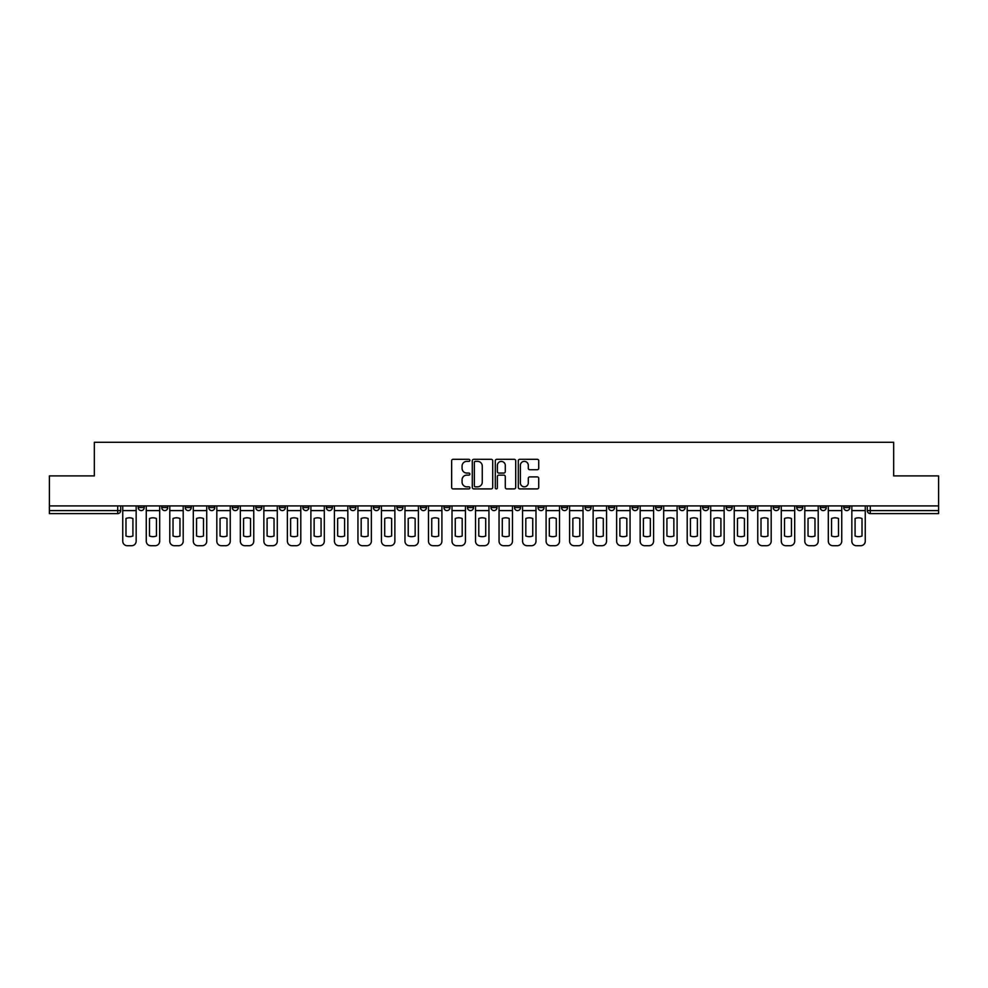 <?xml version="1.0" encoding="UTF-8"?>
<svg xmlns="http://www.w3.org/2000/svg" width="988" height="988" viewBox="0 0 988 988"><rect width="100%" height="100%" fill="white"/><g stroke="black" fill="none" stroke-linecap="round" stroke-linejoin="round"><path stroke-width="1.48" d="M469.88 460.334A1.037 1.037 0 0 0 468.843 459.296L453.122 459.296A1.482 1.482 0 0 0 451.639 460.779L451.639 487.417A1.482 1.482 0 0 0 453.122 488.899L468.843 488.899A1.037 1.037 0 0 0 469.88 487.862A1.037 1.037 0 0 0 468.843 486.825L466.805 486.825A4.73 4.73 0 0 1 462.075 482.095L462.075 479.872A4.73 4.73 0 0 1 466.805 475.129L468.843 475.129A1.037 1.037 0 0 0 469.88 474.104A1.037 1.037 0 0 0 468.843 473.067L466.805 473.067A4.73 4.73 0 0 1 462.075 468.324L462.075 466.114A4.73 4.73 0 0 1 466.805 461.371L468.843 461.371A1.037 1.037 0 0 0 469.88 460.334M773.209 505.905L773.209 507.573L779.248 507.573A3.013 3.013 0 0 1 776.222 510.586A3.013 3.013 0 0 1 773.209 507.573L773.209 505.905M749.694 505.905L749.694 507.573L755.721 507.573A3.013 3.013 0 0 1 752.708 510.586A3.013 3.013 0 0 1 749.694 507.573L749.694 505.905M608.583 505.905L608.583 507.573L614.61 507.573A3.013 3.013 0 0 1 611.597 510.586A3.013 3.013 0 0 1 608.583 507.573L608.583 505.905M585.057 505.905L585.057 507.573L591.096 507.573A3.013 3.013 0 0 1 588.07 510.586A3.013 3.013 0 0 1 585.057 507.573L585.057 505.905M561.542 505.905L561.542 507.573L567.569 507.573A3.013 3.013 0 0 1 564.556 510.586A3.013 3.013 0 0 1 561.542 507.573L561.542 505.905M514.501 505.905L514.501 507.573L520.54 507.573A3.013 3.013 0 0 1 517.514 510.586A3.013 3.013 0 0 1 514.501 507.573L514.501 505.905M467.46 507.573L467.46 505.905L467.46 507.573A3.013 3.013 0 0 0 470.486 510.586A3.013 3.013 0 0 1 467.46 507.573L473.499 507.573A3.013 3.013 0 0 1 470.486 510.586A3.013 3.013 0 0 0 473.499 507.573L473.499 505.905L473.499 507.573M443.945 507.573L443.945 505.905L443.945 507.573A3.013 3.013 0 0 0 446.959 510.586A3.013 3.013 0 0 1 443.945 507.573L449.972 507.573A3.013 3.013 0 0 1 446.959 510.586M420.431 507.573L420.431 505.905L420.431 507.573A3.013 3.013 0 0 0 423.444 510.586A3.013 3.013 0 0 1 420.431 507.573L426.458 507.573A3.013 3.013 0 0 1 423.444 510.586A3.013 3.013 0 0 0 426.458 507.573L426.458 505.905L426.458 507.573M396.904 505.905L396.904 507.573L402.943 507.573A3.013 3.013 0 0 1 399.93 510.586A3.013 3.013 0 0 1 396.904 507.573L396.904 505.905M373.39 505.905L373.39 507.573L379.417 507.573A3.013 3.013 0 0 1 376.403 510.586A3.013 3.013 0 0 1 373.39 507.573L373.39 505.905M349.876 505.905L349.876 507.573L355.902 507.573A3.013 3.013 0 0 1 352.889 510.586A3.013 3.013 0 0 1 349.876 507.573L349.876 505.905M326.349 507.573L326.349 505.905L326.349 507.573A3.013 3.013 0 0 0 329.362 510.586A3.013 3.013 0 0 1 326.349 507.573L332.388 507.573A3.013 3.013 0 0 1 329.362 510.586M279.308 507.573L279.308 505.905L279.308 507.573A3.013 3.013 0 0 0 282.333 510.586A3.013 3.013 0 0 1 279.308 507.573L285.347 507.573A3.013 3.013 0 0 1 282.333 510.586A3.013 3.013 0 0 0 285.347 507.573L285.347 505.905L285.347 507.573M255.793 507.573L255.793 505.905L255.793 507.573A3.013 3.013 0 0 0 258.807 510.586A3.013 3.013 0 0 1 255.793 507.573L261.82 507.573A3.013 3.013 0 0 1 258.807 510.586A3.013 3.013 0 0 0 261.82 507.573L261.82 505.905L261.82 507.573M232.279 507.573L232.279 505.905L232.279 507.573A3.013 3.013 0 0 0 235.292 510.586A3.013 3.013 0 0 1 232.279 507.573L238.306 507.573A3.013 3.013 0 0 1 235.292 510.586A3.013 3.013 0 0 0 238.306 507.573L238.306 505.905L238.306 507.573M208.752 507.573L208.752 505.905L208.752 507.573A3.013 3.013 0 0 0 211.778 510.586A3.013 3.013 0 0 1 208.752 507.573L214.791 507.573A3.013 3.013 0 0 1 211.778 510.586M185.238 507.573L185.238 505.905L185.238 507.573A3.013 3.013 0 0 0 188.251 510.586A3.013 3.013 0 0 1 185.238 507.573L191.264 507.573A3.013 3.013 0 0 1 188.251 510.586A3.013 3.013 0 0 0 191.264 507.573L191.264 505.905L191.264 507.573M161.723 507.573L161.723 505.905L161.723 507.573A3.013 3.013 0 0 0 164.737 510.586A3.013 3.013 0 0 1 161.723 507.573L167.75 507.573A3.013 3.013 0 0 1 164.737 510.586A3.013 3.013 0 0 0 167.75 507.573L167.75 505.905L167.75 507.573M537.25 469.732A1.482 1.482 0 0 0 538.732 468.25L538.732 460.779A1.482 1.482 0 0 0 537.25 459.296L519.787 459.296A1.482 1.482 0 0 0 518.305 460.779L518.305 487.417A1.482 1.482 0 0 0 519.787 488.899L537.25 488.899A1.482 1.482 0 0 0 538.732 487.417L538.732 478.39A1.482 1.482 0 0 0 537.25 476.908L529.778 476.908A1.482 1.482 0 0 0 528.296 478.39L528.296 482.873A3.964 3.964 0 0 1 524.332 486.825A3.964 3.964 0 0 1 520.38 482.873L520.38 465.336A3.964 3.964 0 0 1 524.332 461.371A3.964 3.964 0 0 1 528.296 465.336L528.296 468.25A1.482 1.482 0 0 0 529.778 469.732L537.25 469.732M49.4 505.905L49.4 475.907L94.329 475.907L94.329 442.291L893.671 442.291L893.671 475.907L938.6 475.907L938.6 505.905L49.4 505.905L49.4 510.586L120.709 510.586L120.709 505.905L120.709 510.586A3.013 3.013 0 0 1 117.696 513.599L49.4 513.599L49.4 510.586M492.703 460.779A1.482 1.482 0 0 0 491.221 459.296L473.758 459.296A1.482 1.482 0 0 0 472.289 460.779L472.289 487.417A1.482 1.482 0 0 0 473.758 488.899L491.221 488.899A1.482 1.482 0 0 0 492.703 487.417L492.703 460.779M496.779 459.296L514.242 459.296A1.482 1.482 0 0 1 515.711 460.779L515.711 487.417A1.482 1.482 0 0 1 514.242 488.899L506.758 488.899A1.482 1.482 0 0 1 505.288 487.417L505.288 476.611A1.482 1.482 0 0 0 503.806 475.129L498.841 475.129A1.482 1.482 0 0 0 497.372 476.611L497.372 487.862A1.037 1.037 0 0 1 496.334 488.899A1.037 1.037 0 0 1 495.297 487.862L495.297 460.779A1.482 1.482 0 0 1 496.779 459.296M867.291 505.905L867.291 510.586L938.6 510.586L938.6 513.599L870.305 513.599A3.013 3.013 0 0 1 867.291 510.586A3.013 3.013 0 0 0 870.305 513.599L870.305 505.905M938.6 505.905L938.6 510.586M849.804 505.905L849.804 507.573A3.013 3.013 0 0 1 846.79 510.586A3.013 3.013 0 0 1 843.764 507.573A3.013 3.013 0 0 0 846.79 510.586M843.764 505.905L843.764 507.573L849.804 507.573M826.277 505.905L826.277 507.573A3.013 3.013 0 0 1 823.263 510.586A3.013 3.013 0 0 1 820.25 507.573L826.277 507.573M820.25 505.905L820.25 507.573M802.762 505.905L802.762 507.573A3.013 3.013 0 0 1 799.749 510.586A3.013 3.013 0 0 1 796.736 507.573L802.762 507.573M796.736 505.905L796.736 507.573M779.248 505.905L779.248 507.573M755.721 505.905L755.721 507.573L755.721 505.905M732.207 505.905L732.207 507.573A3.013 3.013 0 0 1 729.193 510.586A3.013 3.013 0 0 1 726.18 507.573L732.207 507.573M726.18 505.905L726.18 507.573M708.692 505.905L708.692 507.573A3.013 3.013 0 0 1 705.667 510.586A3.013 3.013 0 0 1 702.653 507.573L708.692 507.573M702.653 505.905L702.653 507.573M685.166 505.905L685.166 507.573A3.013 3.013 0 0 1 682.152 510.586A3.013 3.013 0 0 1 679.139 507.573L685.166 507.573M679.139 505.905L679.139 507.573M661.651 505.905L661.651 507.573A3.013 3.013 0 0 1 658.638 510.586A3.013 3.013 0 0 1 655.612 507.573L661.651 507.573M655.612 505.905L655.612 507.573M638.125 505.905L638.125 507.573A3.013 3.013 0 0 1 635.111 510.586A3.013 3.013 0 0 1 632.098 507.573L638.125 507.573M632.098 505.905L632.098 507.573M614.61 505.905L614.61 507.573A3.013 3.013 0 0 1 611.597 510.586M591.096 505.905L591.096 507.573M567.569 507.573L567.569 505.905L567.569 507.573A3.013 3.013 0 0 1 564.556 510.586M544.055 505.905L544.055 507.573A3.013 3.013 0 0 1 541.041 510.586A3.013 3.013 0 0 1 538.028 507.573A3.013 3.013 0 0 0 541.041 510.586A3.013 3.013 0 0 0 544.055 507.573L538.028 507.573L538.028 505.905M520.54 507.573L520.54 505.905L520.54 507.573A3.013 3.013 0 0 1 517.514 510.586M497.013 505.905L497.013 507.573A3.013 3.013 0 0 1 494 510.586A3.013 3.013 0 0 1 490.987 507.573A3.013 3.013 0 0 0 494 510.586M490.987 505.905L490.987 507.573L497.013 507.573M449.972 505.905L449.972 507.573L449.972 505.905M402.943 507.573L402.943 505.905L402.943 507.573A3.013 3.013 0 0 1 399.93 510.586M379.417 507.573L379.417 505.905L379.417 507.573A3.013 3.013 0 0 1 376.403 510.586M355.902 507.573L355.902 505.905L355.902 507.573A3.013 3.013 0 0 1 352.889 510.586M332.388 505.905L332.388 507.573L332.388 505.905M308.861 507.573L308.861 505.905L308.861 507.573A3.013 3.013 0 0 1 305.848 510.586A3.013 3.013 0 0 1 302.834 507.573L308.861 507.573A3.013 3.013 0 0 1 305.848 510.586M302.834 505.905L302.834 507.573M214.791 505.905L214.791 507.573L214.791 505.905M144.236 505.905L144.236 507.573A3.013 3.013 0 0 1 141.21 510.586A3.013 3.013 0 0 1 138.197 507.573A3.013 3.013 0 0 0 141.21 510.586A3.013 3.013 0 0 0 144.236 507.573L144.236 505.905M138.197 505.905L138.197 507.573L144.236 507.573M117.696 505.905L117.696 513.599A3.013 3.013 0 0 0 120.709 510.586M475.389 461.371A1.037 1.037 0 0 0 474.351 462.409L474.351 485.787A1.037 1.037 0 0 0 475.389 486.825L477.537 486.825A4.73 4.73 0 0 0 482.268 482.095L482.268 466.114A4.73 4.73 0 0 0 477.537 461.371L475.389 461.371M505.288 465.41A3.964 3.964 0 0 0 501.324 461.445A3.964 3.964 0 0 0 497.372 465.41L497.372 471.585A1.482 1.482 0 0 0 498.841 473.067L503.806 473.067A1.482 1.482 0 0 0 505.288 471.585L505.288 465.41M122.747 510.586L122.747 541.189A4.52 4.52 149.7 0 0 127.267 545.709L131.639 545.709A4.52 4.52 -30.3 0 0 136.159 541.189L136.159 510.586L122.747 510.586L122.747 505.905M136.159 510.586L136.159 505.905M132.923 536.002L132.923 518.49A9.349 9.349 149.7 0 0 125.982 518.49L125.982 536.002A9.349 9.349 -30.3 0 0 132.923 536.002M146.261 510.586L146.261 541.189A4.52 4.52 149.7 0 0 150.793 545.709L155.165 545.709A4.52 4.52 -30.3 0 0 159.686 541.189L159.686 510.586L146.261 510.586L146.261 505.905M159.686 510.586L159.686 505.905M156.437 536.002L156.437 518.49A9.349 9.349 149.7 0 0 149.509 518.49L149.509 536.002A9.349 9.349 -30.3 0 0 156.437 536.002M169.788 510.586L169.788 541.189A4.52 4.52 149.7 0 0 174.308 545.709L178.68 545.709A4.52 4.52 -30.3 0 0 183.2 541.189L183.2 510.586L169.788 510.586L169.788 505.905M183.2 510.586L183.2 505.905M179.964 536.002L179.964 518.49A9.349 9.349 149.7 0 0 173.024 518.49L173.024 536.002A9.349 9.349 -30.3 0 0 179.964 536.002M193.302 510.586L193.302 541.189A4.52 4.52 149.7 0 0 197.822 545.709L202.194 545.709A4.52 4.52 -30.3 0 0 206.727 541.189L206.727 510.586L193.302 510.586L193.302 505.905M206.727 510.586L206.727 505.905M203.479 536.002L203.479 518.49A9.349 9.349 149.7 0 0 196.55 518.49L196.55 536.002A9.349 9.349 -30.3 0 0 203.479 536.002M216.817 510.586L216.817 541.189A4.52 4.52 149.7 0 0 221.349 545.709L225.721 545.709A4.52 4.52 -30.3 0 0 230.241 541.189L230.241 510.586L216.817 510.586L216.817 505.905M230.241 510.586L230.241 505.905M226.993 536.002L226.993 518.49A9.349 9.349 149.7 0 0 220.065 518.49L220.065 536.002A9.349 9.349 -30.3 0 0 226.993 536.002M240.343 510.586L240.343 541.189A4.52 4.52 149.7 0 0 244.863 545.709L249.235 545.709A4.52 4.52 -30.3 0 0 253.755 541.189L253.755 510.586L240.343 510.586L240.343 505.905M253.755 510.586L253.755 505.905M250.52 536.002L250.52 518.49A9.349 9.349 149.7 0 0 243.579 518.49L243.579 536.002A9.349 9.349 -30.3 0 0 250.52 536.002M263.858 510.586L263.858 541.189A4.52 4.52 149.7 0 0 268.378 545.709L272.75 545.709A4.52 4.52 -30.3 0 0 277.282 541.189L277.282 510.586L263.858 510.586L263.858 505.905M277.282 510.586L277.282 505.905M274.034 536.002L274.034 518.49A9.349 9.349 149.7 0 0 267.106 518.49L267.106 536.002A9.349 9.349 -30.3 0 0 274.034 536.002M287.385 510.586L287.385 541.189A4.52 4.52 149.7 0 0 291.905 545.709L296.277 545.709A4.52 4.52 -30.3 0 0 300.797 541.189L300.797 510.586L287.385 510.586L287.385 505.905M300.797 510.586L300.797 505.905M297.561 536.002L297.561 518.49A9.349 9.349 149.7 0 0 290.62 518.49L290.62 536.002A9.349 9.349 -30.3 0 0 297.561 536.002M310.899 510.586L310.899 541.189A4.52 4.52 149.7 0 0 315.419 545.709L319.791 545.709A4.52 4.52 -30.3 0 0 324.311 541.189L324.311 510.586L310.899 510.586L310.899 505.905M324.311 510.586L324.311 505.905M321.075 536.002L321.075 518.49A9.349 9.349 149.7 0 0 314.135 518.49L314.135 536.002A9.349 9.349 -30.3 0 0 321.075 536.002M334.413 510.586L334.413 541.189A4.52 4.52 149.7 0 0 338.946 545.709L343.318 545.709A4.52 4.52 -30.3 0 0 347.838 541.189L347.838 510.586L334.413 510.586L334.413 505.905M347.838 510.586L347.838 505.905M344.59 536.002L344.59 518.49A9.349 9.349 149.7 0 0 337.661 518.49L337.661 536.002A9.349 9.349 -30.3 0 0 344.59 536.002M357.94 510.586L357.94 541.189A4.52 4.52 149.7 0 0 362.46 545.709L366.832 545.709A4.52 4.52 -30.3 0 0 371.352 541.189L371.352 510.586L357.94 510.586L357.94 505.905M371.352 510.586L371.352 505.905M368.116 536.002L368.116 518.49A9.349 9.349 149.7 0 0 361.176 518.49L361.176 536.002A9.349 9.349 -30.3 0 0 368.116 536.002M381.454 510.586L381.454 541.189A4.52 4.52 149.7 0 0 385.975 545.709L390.346 545.709A4.52 4.52 -30.3 0 0 394.879 541.189L394.879 510.586L381.454 510.586L381.454 505.905M394.879 510.586L394.879 505.905M391.631 536.002L391.631 518.49A9.349 9.349 149.7 0 0 384.703 518.49L384.703 536.002A9.349 9.349 -30.3 0 0 391.631 536.002M404.969 510.586L404.969 541.189A4.52 4.52 149.7 0 0 409.501 545.709L413.873 545.709A4.52 4.52 -30.3 0 0 418.393 541.189L418.393 510.586L404.969 510.586L404.969 505.905M418.393 510.586L418.393 505.905M415.145 536.002L415.145 518.49A9.349 9.349 149.7 0 0 408.217 518.49L408.217 536.002A9.349 9.349 -30.3 0 0 415.145 536.002M428.496 510.586L428.496 541.189A4.52 4.52 149.7 0 0 433.016 545.709L437.388 545.709A4.52 4.52 -30.3 0 0 441.908 541.189L441.908 510.586L428.496 510.586L428.496 505.905M441.908 510.586L441.908 505.905M438.672 536.002L438.672 518.49A9.349 9.349 149.7 0 0 431.731 518.49L431.731 536.002A9.349 9.349 -30.3 0 0 438.672 536.002M452.01 510.586L452.01 541.189A4.52 4.52 149.7 0 0 456.53 545.709L460.902 545.709A4.52 4.52 -30.3 0 0 465.434 541.189L465.434 510.586L452.01 510.586L452.01 505.905M465.434 510.586L465.434 505.905M462.186 536.002L462.186 518.49A9.349 9.349 149.7 0 0 455.258 518.49L455.258 536.002A9.349 9.349 -30.3 0 0 462.186 536.002M475.537 510.586L475.537 541.189A4.52 4.52 149.7 0 0 480.057 545.709L484.429 545.709A4.52 4.52 -30.3 0 0 488.949 541.189L488.949 510.586L475.537 510.586L475.537 505.905M488.949 510.586L488.949 505.905M485.713 536.002L485.713 518.49A9.349 9.349 149.7 0 0 478.772 518.49L478.772 536.002A9.349 9.349 -30.3 0 0 485.713 536.002M499.051 510.586L499.051 541.189A4.52 4.52 149.7 0 0 503.571 545.709L507.943 545.709A4.52 4.52 -30.3 0 0 512.463 541.189L512.463 510.586L499.051 510.586L499.051 505.905M512.463 510.586L512.463 505.905M509.228 536.002L509.228 518.49A9.349 9.349 149.7 0 0 502.287 518.49L502.287 536.002A9.349 9.349 -30.3 0 0 509.228 536.002M522.566 510.586L522.566 541.189A4.52 4.52 149.7 0 0 527.098 545.709L531.47 545.709A4.52 4.52 -30.3 0 0 535.99 541.189L535.99 510.586L522.566 510.586L522.566 505.905M535.99 510.586L535.99 505.905M532.742 536.002L532.742 518.49A9.349 9.349 149.7 0 0 525.814 518.49L525.814 536.002A9.349 9.349 -30.3 0 0 532.742 536.002M546.092 510.586L546.092 541.189A4.52 4.52 149.7 0 0 550.612 545.709L554.984 545.709A4.52 4.52 -30.3 0 0 559.504 541.189L559.504 510.586L546.092 510.586L546.092 505.905M559.504 510.586L559.504 505.905M556.269 536.002L556.269 518.49A9.349 9.349 149.7 0 0 549.328 518.49L549.328 536.002A9.349 9.349 -30.3 0 0 556.269 536.002M569.607 510.586L569.607 541.189A4.52 4.52 149.7 0 0 574.127 545.709L578.499 545.709A4.52 4.52 -30.3 0 0 583.031 541.189L583.031 510.586L569.607 510.586L569.607 505.905M583.031 510.586L583.031 505.905M579.783 536.002L579.783 518.49A9.349 9.349 149.7 0 0 572.855 518.49L572.855 536.002A9.349 9.349 -30.3 0 0 579.783 536.002M593.121 510.586L593.121 541.189A4.52 4.52 149.7 0 0 597.654 545.709L602.025 545.709A4.52 4.52 -30.3 0 0 606.546 541.189L606.546 510.586L593.121 510.586L593.121 505.905M606.546 510.586L606.546 505.905M603.298 536.002L603.298 518.49A9.349 9.349 149.7 0 0 596.369 518.49L596.369 536.002A9.349 9.349 -30.3 0 0 603.298 536.002M616.648 510.586L616.648 541.189A4.52 4.52 149.7 0 0 621.168 545.709L625.54 545.709A4.52 4.52 -30.3 0 0 630.06 541.189L630.06 510.586L616.648 510.586L616.648 505.905M630.06 510.586L630.06 505.905M626.824 536.002L626.824 518.49A9.349 9.349 149.7 0 0 619.884 518.49L619.884 536.002A9.349 9.349 -30.3 0 0 626.824 536.002M640.162 510.586L640.162 541.189A4.52 4.52 149.7 0 0 644.682 545.709L649.054 545.709A4.52 4.52 -30.3 0 0 653.587 541.189L653.587 510.586L640.162 510.586L640.162 505.905M653.587 510.586L653.587 505.905M650.339 536.002L650.339 518.49A9.349 9.349 149.7 0 0 643.41 518.49L643.41 536.002A9.349 9.349 -30.3 0 0 650.339 536.002M663.689 510.586L663.689 541.189A4.52 4.52 149.7 0 0 668.209 545.709L672.581 545.709A4.52 4.52 -30.3 0 0 677.101 541.189L677.101 510.586L663.689 510.586L663.689 505.905M677.101 510.586L677.101 505.905M673.865 536.002L673.865 518.49A9.349 9.349 149.7 0 0 666.925 518.49L666.925 536.002A9.349 9.349 -30.3 0 0 673.865 536.002M687.203 510.586L687.203 541.189A4.52 4.52 149.7 0 0 691.724 545.709L696.095 545.709A4.52 4.52 -30.3 0 0 700.615 541.189L700.615 510.586L687.203 510.586L687.203 505.905M700.615 510.586L700.615 505.905M697.38 536.002L697.38 518.49A9.349 9.349 149.7 0 0 690.439 518.49L690.439 536.002A9.349 9.349 -30.3 0 0 697.38 536.002M710.718 510.586L710.718 541.189A4.52 4.52 149.7 0 0 715.25 545.709L719.622 545.709A4.52 4.52 -30.3 0 0 724.142 541.189L724.142 510.586L710.718 510.586L710.718 505.905M724.142 510.586L724.142 505.905M720.894 536.002L720.894 518.49A9.349 9.349 149.7 0 0 713.966 518.49L713.966 536.002A9.349 9.349 -30.3 0 0 720.894 536.002M734.245 510.586L734.245 541.189A4.52 4.52 149.7 0 0 738.765 545.709L743.137 545.709A4.52 4.52 -30.3 0 0 747.657 541.189L747.657 510.586L734.245 510.586L734.245 505.905M747.657 510.586L747.657 505.905M744.421 536.002L744.421 518.49A9.349 9.349 149.7 0 0 737.48 518.49L737.48 536.002A9.349 9.349 -30.3 0 0 744.421 536.002M757.759 510.586L757.759 541.189A4.52 4.52 149.7 0 0 762.279 545.709L766.651 545.709A4.52 4.52 -30.3 0 0 771.183 541.189L771.183 510.586L757.759 510.586L757.759 505.905M771.183 510.586L771.183 505.905M767.935 536.002L767.935 518.49A9.349 9.349 149.7 0 0 761.007 518.49L761.007 536.002A9.349 9.349 -30.3 0 0 767.935 536.002M781.273 510.586L781.273 541.189A4.52 4.52 149.7 0 0 785.806 545.709L790.178 545.709A4.52 4.52 -30.3 0 0 794.698 541.189L794.698 510.586L781.273 510.586L781.273 505.905M794.698 510.586L794.698 505.905M791.45 536.002L791.45 518.49A9.349 9.349 149.7 0 0 784.521 518.49L784.521 536.002A9.349 9.349 -30.3 0 0 791.45 536.002M804.8 510.586L804.8 541.189A4.52 4.52 149.7 0 0 809.32 545.709L813.692 545.709A4.52 4.52 -30.3 0 0 818.212 541.189L818.212 510.586L804.8 510.586L804.8 505.905M818.212 510.586L818.212 505.905M814.976 536.002L814.976 518.49A9.349 9.349 149.7 0 0 808.036 518.49L808.036 536.002A9.349 9.349 -30.3 0 0 814.976 536.002M828.315 510.586L828.315 541.189A4.52 4.52 149.7 0 0 832.835 545.709L837.207 545.709A4.52 4.52 -30.3 0 0 841.739 541.189L841.739 510.586L828.315 510.586L828.315 505.905M841.739 510.586L841.739 505.905M838.491 536.002L838.491 518.49A9.349 9.349 149.7 0 0 831.563 518.49L831.563 536.002A9.349 9.349 -30.3 0 0 838.491 536.002M851.841 510.586L851.841 541.189A4.52 4.52 149.7 0 0 856.361 545.709L860.733 545.709A4.52 4.52 -30.3 0 0 865.253 541.189L865.253 510.586L851.841 510.586L851.841 505.905M865.253 510.586L865.253 505.905M862.018 536.002L862.018 518.49A9.349 9.349 149.7 0 0 855.077 518.49L855.077 536.002A9.349 9.349 -30.3 0 0 862.018 536.002"/></g></svg>
